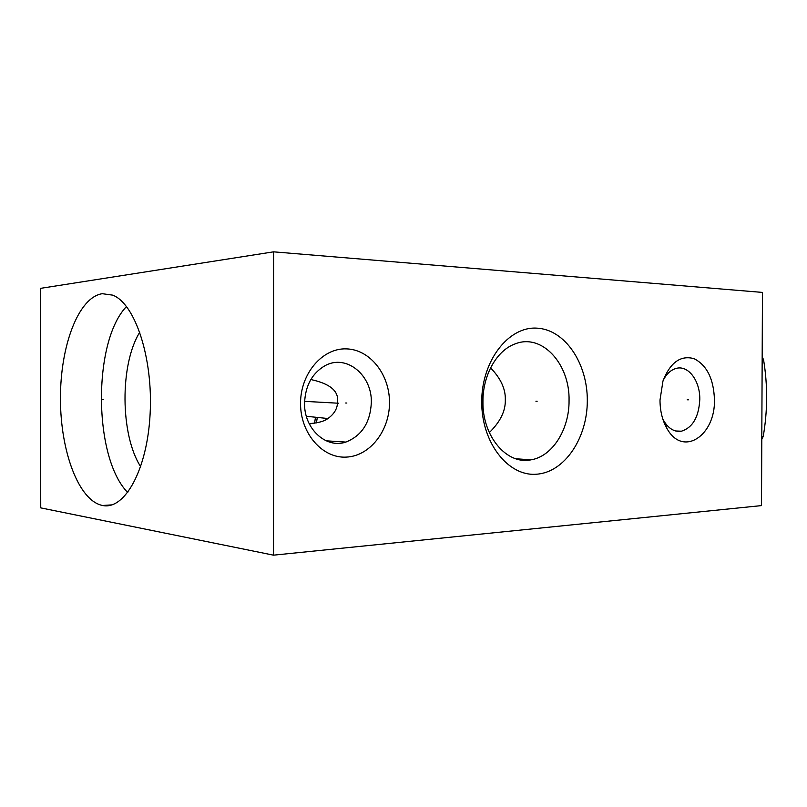 <?xml version="1.0" encoding="UTF-8"?>
<svg xmlns="http://www.w3.org/2000/svg" width="807" height="807" viewBox="0 0 807 807"><rect width="100%" height="100%" fill="white"/><g stroke="black" fill="none" stroke-linecap="round" stroke-linejoin="round"><path stroke-width="1.21" d="M273.512 555.166L761.495 505.606L762.464 292.416L273.583 251.834L40.35 288.381L40.743 507.875L273.512 555.166L273.583 251.834M587.304 400.756C587.385 438.14 564.537 472.498 536.352 474.223C508.188 476.564 481.436 442.68 481.729 401.745C481.597 360.81 508.531 326.331 536.726 328.146C564.94 329.347 587.617 363.362 587.304 400.756M389.499 402.612C389.63 430.625 369.999 456.137 346.233 457.105C322.487 458.517 300.355 433.409 300.547 403.45C300.386 373.49 322.558 347.908 346.324 348.876C370.12 349.411 389.7 374.599 389.499 402.612M714.447 399.556C715.547 435.609 683.045 457.357 667.157 428.82C662.446 420.709 660.055 411.126 659.995 400.07L662.981 380.965C670.294 362.383 680.674 354.959 694.121 358.691C706.882 365.258 713.66 378.876 714.447 399.556M102.59 505.485C78.662 500.935 60.404 451.204 60.454 398.698C60.222 346.193 78.35 297.137 102.318 293.698L112.728 295.15C135.021 303.583 153.179 357.854 150.122 413.85C147.308 469.916 124.601 510.286 102.59 505.485L111.921 504.879M127.748 492.522C93.299 457.872 92.533 341.633 126.517 306.519M140.69 466.718C120.162 435.034 119.698 364.118 139.813 332.161M314.569 423.161L315.487 417.219M316.384 422.888L317.343 417.421M490.575 367.871C500.754 378.402 505.656 389.035 505.313 399.758C505.656 410.874 500.32 421.819 489.314 432.592M569.056 400.706C569.318 429.364 552.472 456.419 531.067 459.819C506.998 465.145 482.263 436.466 482.939 401.493C482.747 375.225 496.698 350.611 514.735 344.044C541.759 332.726 570.035 363.876 569.056 400.706M662.708 418.712L664.111 421.335C668.882 428.88 674.642 432.169 681.411 431.2C692.699 427.619 698.822 417.058 699.79 399.515C700.194 380.803 688.21 364.744 676.004 368.456C670.829 369.939 666.572 373.883 663.213 380.268M310.836 379.542C330.023 383.648 338.91 391.092 337.508 401.886C337.588 408.332 334.391 413.88 327.924 418.53C324.313 421.244 318.462 422.898 310.382 423.514L309.172 423.645M371.331 402.562C370.302 422.586 361.808 435.76 345.85 442.075C326.139 448.974 303.967 428.82 304.562 403.177C305.288 385.796 312.057 373.328 324.888 365.763C346.274 353.658 372.219 375.144 371.331 402.562M310.382 423.514L309.676 424.643M762.161 359.761L763.573 359.791C767.76 385.302 767.639 410.834 763.23 436.385L761.798 439.412M761.808 436.446L763.23 436.385M762.171 356.734L763.573 359.791M103.246 399.677L101.652 399.687L103.246 399.677M535.919 401.22L537.149 401.24L535.919 401.22M345.699 403.006L346.859 403.026M335.803 403.097L336.963 403.127M338.637 403.238L304.602 401.351M687.201 399.798L688.442 399.818L687.201 399.798M531.067 459.819L515.824 458.769M681.411 431.2L675.661 430.978M664.111 421.335L667.157 428.82M327.924 418.53L306.357 416.271M345.85 442.075L326.169 440.824"/></g></svg>
